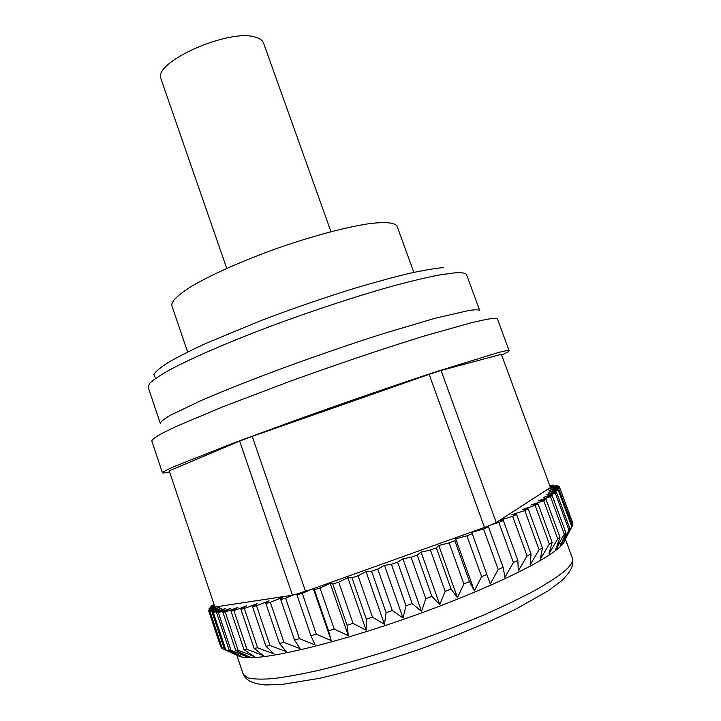 <?xml version="1.0" encoding="UTF-8"?>
<svg xmlns="http://www.w3.org/2000/svg" width="721" height="721" viewBox="0 0 721 721"><rect width="100%" height="100%" fill="white"/><g stroke="black" fill="none" stroke-linecap="round" stroke-linejoin="round"><path stroke-width="1.08" d="M226.736 268.392L161.098 79.202C151.41 62.79 230.053 27.614 255.973 37.357C260.101 38.601 262.633 40.52 263.571 43.116L330.975 231.684M214.164 604.703L211.586 605.721L210.694 606.559L211.019 607.515M214.615 606.055L209.27 608.227L209.216 609.939M216.904 606.712L292.474 595.231L239.633 441.081L169.228 470.84L214.939 607.01L216.904 606.712L208.54 610.218L220.689 646.674L221.356 647.097M208.621 610.651L220.734 646.791M222.392 648.603L221.689 648.098L209.478 611.66L210.126 611.985L222.392 648.603L237.317 655.398L224.555 649.495L212.154 612.499L213.353 612.634L225.817 649.801L241.31 656.407L229.215 650.252L216.615 612.706L218.373 612.634L231.044 650.351L246.988 656.804L235.695 650.342L222.888 612.246L225.222 611.967L238.092 650.225L254.369 656.534L243.995 649.72L230.981 611.102L233.883 610.606L246.961 649.378L263.426 655.596L254.098 648.377L240.886 609.254L244.338 608.533L257.613 647.8L274.124 653.956L265.95 646.286L252.53 606.694L256.514 605.757L269.996 645.484L286.372 651.631L279.46 643.465L265.842 603.441L270.312 602.287L283.993 642.438L300.062 648.612L294.492 639.915L280.694 599.502L285.624 598.142L299.485 638.662L315.077 644.925L310.913 635.661L296.935 594.915L302.261 593.356L316.294 634.201L331.227 640.599L328.524 630.749L314.374 589.724L320.034 587.994L334.229 629.091L348.333 635.688L347.089 625.233L332.796 583.992L338.708 582.108L353.047 623.395L366.16 630.235L366.376 619.177L351.956 577.791L358.04 575.773L372.505 617.194L384.473 624.323L386.114 612.67L371.585 571.203L377.759 569.085L392.314 610.552L403.021 618.023L406.013 605.784L391.404 564.318L397.577 562.128L412.214 603.585L421.533 611.426L425.787 598.646L411.123 557.243L417.216 555.008L431.888 596.375L439.765 604.631L445.163 591.328L430.464 550.069L436.376 547.825L451.076 589.03L457.456 597.718L463.855 583.965L449.156 542.904L454.807 540.687L469.506 581.667L474.355 590.805L481.61 576.647L466.929 535.856L472.255 533.693L490.253 583.974L498.193 569.473L483.566 529.016L488.496 526.934L503.096 567.283L504.952 577.314L513.406 562.542L498.86 522.464L503.33 520.499L517.849 560.451L518.291 570.924L527.087 555.945L512.64 516.299L516.606 514.461L531.026 553.971L530.115 564.858L539.092 549.763L524.771 510.576L528.196 508.891L542.48 547.924L540.335 559.199L549.33 544.04L535.144 505.358L538.019 503.844L552.16 542.363L548.879 553.998L557.739 538.857L543.706 500.689L546.004 499.356L559.983 537.343L555.702 549.312L564.282 534.234L550.429 496.616L552.142 495.462L565.949 532.909L560.785 545.157L568.968 530.205L555.296 493.137L556.441 492.182L570.05 529.079L564.146 541.561L571.816 526.799L558.333 490.289L558.919 489.523L572.339 525.861L571.816 526.799M224.555 649.495L225.817 649.801M229.215 650.252L231.044 650.351M235.695 650.342L238.092 650.225M243.995 649.72L246.961 649.378M254.098 648.377L257.613 647.8M265.95 646.286L269.996 645.484M279.46 643.465L283.993 642.438M294.492 639.915L299.485 638.662M310.913 635.661L316.294 634.201M328.524 630.749L334.229 629.091M347.089 625.233L353.047 623.395M366.376 619.177L372.505 617.194M386.114 612.67L392.314 610.552M406.013 605.784L412.214 603.585M425.787 598.646L431.888 596.375M445.163 591.328L451.076 589.03M463.855 583.965L469.506 581.667M481.61 576.647L486.918 574.385M498.193 569.473L503.096 567.283M513.406 562.542L517.849 560.451M527.087 555.945L531.026 553.971M539.092 549.763L542.48 547.924M549.33 544.04L552.16 542.363M557.739 538.857L559.983 537.343M564.282 534.234L565.949 532.909M568.968 530.205L570.05 529.079M572.88 524.023L559.64 487.495L572.862 523.284L572.186 525.456M559.541 487.522L558.667 486.08L547.726 489.289L557.063 485.458L550.285 487.045M557.423 486.45L557.063 485.458M553.773 485.981L553.44 485.062L549.808 485.747M215.345 606.947L208.865 608.903M209.478 611.66L219.382 607.352L208.648 610.732M212.154 612.499L221.473 608.281L210.126 611.985M216.615 612.706L225.231 608.632L213.353 612.634M222.888 612.246L230.666 608.362L218.373 612.634M230.981 611.102L237.804 607.461L225.222 611.967M240.886 609.254L246.609 605.901L233.883 610.606M252.53 606.694L257.064 603.693L244.338 608.533M265.842 603.441L269.068 600.827L256.514 605.757M280.694 599.502L282.542 597.33L270.312 602.287M292.474 595.231L285.624 598.142M296.935 594.915L297.178 593.888L311.472 589.336L302.261 593.356M314.374 589.724L313.383 588.651L487.243 526.438L488.496 526.934M332.796 583.992L330.2 583.352L320.034 587.994M351.956 577.791L347.864 577.701L338.708 582.108M371.585 571.203L366.052 571.663L358.04 575.773M391.404 564.318L384.491 565.336L377.759 569.085M411.123 557.243L402.931 558.793L397.577 562.128M430.464 550.069L421.109 552.124L417.216 555.008M449.156 542.904L438.783 545.437L436.376 547.825M466.929 535.856L455.708 538.812L454.807 540.687M483.566 529.016L471.651 532.341L472.255 533.693M498.86 522.464L491.334 524.681L496.237 522.545L550.456 487.504L501.356 354.317L441.054 370.45L496.237 522.545M512.64 516.299L499.869 520.22L503.33 520.499M524.771 510.576L511.838 514.695L516.606 514.461M535.144 505.358L522.22 509.621L528.196 508.891M543.706 500.689L530.944 505.042L538.019 503.844M550.429 496.616L537.965 500.987L546.004 499.356M555.296 493.137L543.255 497.49L552.142 495.462M558.333 490.289L546.842 494.57L556.441 492.182M559.595 488.063L548.753 492.227L558.919 489.523M559.145 486.459L549.023 490.469L559.64 487.495M553.44 485.062L550.078 486.486M292.708 595.167L297.178 593.888M239.633 441.081L252.215 436.385L305.56 591.445M484.548 527.592L429.13 374.352L441.054 370.45M487.243 526.438L491.334 524.681M237.182 655.001C239.084 656.876 243.689 657.759 251.007 657.651C276.287 657.381 340.195 641.663 408.311 617.663C476.437 593.68 536.091 565.895 555.963 550.258L557.567 548.987C562.047 545.283 564.534 542.255 565.012 539.912M214.425 605.478L210.694 606.559M429.13 374.352L252.215 436.385M169.57 471.849C165.046 472.94 162.667 473.246 162.432 472.787C163.036 471.867 166.776 469.849 173.662 466.73L235.704 442.234L300.855 418.378C348.495 401.318 398.488 384.104 437.323 371.333L498.427 352.524C505.412 350.703 508.981 350.091 509.152 350.685C509.26 351.253 506.755 352.722 501.636 355.074M162.432 472.787L151.78 440.982C152.176 439.477 155.718 436.872 162.387 433.177L176.879 426.147L223.483 406.545L288.157 381.986C335.562 364.754 385.51 347.919 424.498 335.95L471.462 322.693L486.242 319.439C493.398 318.168 497.157 318.096 497.526 319.223L509.152 350.685M468.578 310.553C475.671 309.471 479.429 309.579 479.862 310.868L466.631 274.935C465.982 273.061 462.017 272.367 454.744 272.862L440.405 274.782C428.166 277.116 413.403 280.577 396.099 285.146C359.743 295.141 313.887 310.138 270.699 326.225C227.962 342.358 191.705 358.121 169.967 369.729C160.287 375.172 153.564 379.67 149.797 383.202L148.111 387.105L160.314 423.398C160.612 421.785 163.811 419.153 169.904 415.512L201.979 400.164C224.727 390.367 252.413 379.426 285.047 367.322C318.331 355.183 350.685 344.07 382.094 334.003L435.024 318.276L468.578 310.553M155.105 377.398L153.924 374.352C155.745 371.369 160.558 367.395 168.381 362.411C177.952 356.904 190.317 350.622 205.476 343.584L260.822 320.638C292.798 308.498 324.459 297.602 355.804 287.931C375.587 282.064 393.351 277.225 409.104 273.43C423.38 270.312 434.826 268.356 443.442 267.563M311.472 589.336L313.383 588.651M331.227 640.599L313.329 588.678M560.785 545.157L559.775 542.417M474.355 590.805L455.708 538.812M457.456 597.718L438.783 545.437M439.765 604.631L421.109 552.124M421.533 611.426L402.931 558.793M403.021 618.023L384.491 565.336M384.473 624.323L366.052 571.663M366.16 630.235L347.864 577.701M348.333 635.688L330.2 583.352M246.988 656.804L246.573 655.56M572.411 558.27C573.97 564.651 571.726 570.951 561.686 580.684L548.537 590.589L515.326 609.416C486.972 622.998 455.023 636.301 419.487 649.315C383.644 661.445 350.397 671.098 319.764 678.29L282.082 684.427L265.544 684.95C251.521 683.607 245.978 680.11 243.211 674.198L247.519 677.794C253.125 679.236 261.741 679.497 273.358 678.569C286.67 676.911 302.541 673.991 320.98 669.809C340.645 664.915 361.726 658.985 384.203 652.009C419.072 640.681 452.22 628.361 483.647 615.049C503.258 606.397 520.445 598.142 535.216 590.283C548.33 582.811 558.396 576.178 565.426 570.383C571.176 565.165 573.51 561.118 572.411 558.27L565.39 539.2M413.845 272.367L397.082 226.259C394.946 222.618 385.924 221.726 369.99 223.555C347.378 226.773 313.302 235.758 278.135 248.006C243.049 260.497 210.865 274.845 191.227 286.507C177.663 295.06 171.192 301.423 171.805 305.587L187.64 352.028M243.211 674.198L236.812 655.173M555.963 550.258L560.55 540.831M251.007 657.651L236.506 650.802"/></g></svg>
